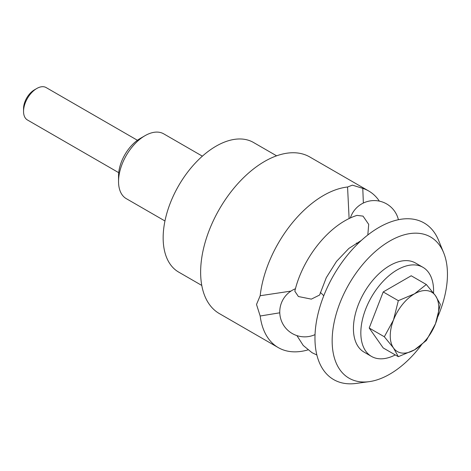 <?xml version="1.0" encoding="UTF-8"?>
<svg xmlns="http://www.w3.org/2000/svg" width="471" height="471" viewBox="0 0 471 471"><rect width="100%" height="100%" fill="white"/><g stroke="black" fill="none" stroke-linecap="round" stroke-linejoin="round"><path stroke-width="0.71" d="M276.607 155.824L253.48 142.472A74.83 43.202 120 0 0 195.818 162.519A74.83 43.202 120 0 0 163.154 237.831A74.83 43.202 120 0 0 178.65 272.085L201.776 285.438M202.371 156.166L163.702 133.841A37.415 21.601 120 0 0 144.997 135.695A37.415 21.601 120 0 0 118.539 181.523A37.415 21.601 120 0 0 126.287 198.65L164.956 220.976M118.539 181.523L118.539 176.007A30.668 17.704 -60 0 1 140.223 138.45L144.997 135.695M349.117 218.597L347.563 187.011A90.426 52.204 120 0 0 260.175 295.729L256.512 304.46L260.175 316.012L279.768 312.803M379.355 201.117A90.426 52.204 120 0 0 368.716 190.996L309.783 156.973A90.426 52.204 120 0 0 240.104 181.2A90.426 52.204 120 0 0 200.634 272.197A90.426 52.204 120 0 0 219.362 313.592L278.29 347.616A90.426 52.204 120 0 0 307.922 349.906M260.175 316.012A90.426 52.204 120 0 0 278.29 347.616M347.563 187.011L352.42 185.144L362.776 188.371L363.365 203.025M368.716 190.996A90.426 52.204 120 0 0 362.776 188.371M290.943 291.107L260.175 295.729M437.824 316.695A81.524 47.071 120 0 0 447.45 274.305A81.524 47.071 120 0 0 443.653 252.744L438.636 240.463A90.426 52.204 120 0 0 367.303 235.382A90.426 52.204 120 0 0 314.964 338.207A90.426 52.204 120 0 0 356.088 383.435L369.235 381.645A81.524 47.071 120 0 0 421.257 345.208M443.653 252.744A81.524 47.071 120 0 0 379.343 248.164A81.524 47.071 120 0 0 332.155 340.869A81.524 47.071 120 0 0 369.235 381.645M367.81 234.988L368.699 224.367L363.029 216.124L357.018 215.388C329.559 223.919 302.618 257.831 294.828 291.213L298.402 296.524L311.337 299.132L319.597 295.029L326.297 277.643L336.512 261.405L348.87 248.429L361.392 240.393M440.338 304.425L435.498 295.711A34.301 19.8 -60 0 1 438.748 307.84A34.301 19.8 -60 0 1 435.498 323.718A34.301 19.8 -60 0 1 414.498 349.847A34.301 19.8 -60 0 1 393.497 347.969A34.301 19.8 -60 0 1 390.247 335.847A34.301 19.8 -60 0 1 393.497 319.968L384.324 336.759L393.497 347.969L398.331 356.682L414.498 349.847L426.332 340.509L435.498 323.718L440.338 304.425M118.721 172.68L27.424 119.97A18.71 10.804 -60 0 1 23.55 111.403A18.71 10.804 -60 0 1 36.779 88.495A18.71 10.804 -60 0 1 46.134 87.565L137.426 140.276M36.779 88.495L34.395 89.873A15.331 8.855 -60 0 0 23.55 108.648L23.55 111.403M433.544 293.056A51.445 29.702 120 0 0 433.591 290.86A51.445 29.702 120 0 0 422.934 267.304L415.528 263.03A51.445 29.702 120 0 0 375.882 276.813A51.445 29.702 120 0 0 353.427 328.587A51.445 29.702 120 0 0 364.083 352.137L371.489 356.417A51.445 29.702 120 0 0 395.287 354.922M422.934 267.304A51.445 29.702 120 0 0 383.288 281.093A51.445 29.702 120 0 0 360.833 332.867A51.445 29.702 120 0 0 371.489 356.417M426.332 284.502L414.498 293.839L398.331 300.669L393.497 319.968A34.301 19.8 -60 0 1 414.498 293.839A34.301 19.8 -60 0 1 435.498 295.711L426.332 284.502L411.212 275.77L383.211 291.943L369.205 328.028L383.211 347.951L398.331 356.682M369.205 328.028L384.324 336.759M383.211 291.943L398.331 300.669M316.871 355.004L312.026 352.691L303.218 345.443L296.924 335.611M295.458 288.747A24.945 24.945 0 0 0 292.226 333.515A24.945 24.945 0 0 0 315.04 334.61M323.742 295.806A24.945 24.945 0 0 0 320.327 292.473M398.413 219.721A24.945 24.945 0 0 0 350.365 218.008M356.382 243.024A24.945 24.945 0 0 0 357.495 244.084"/></g></svg>
